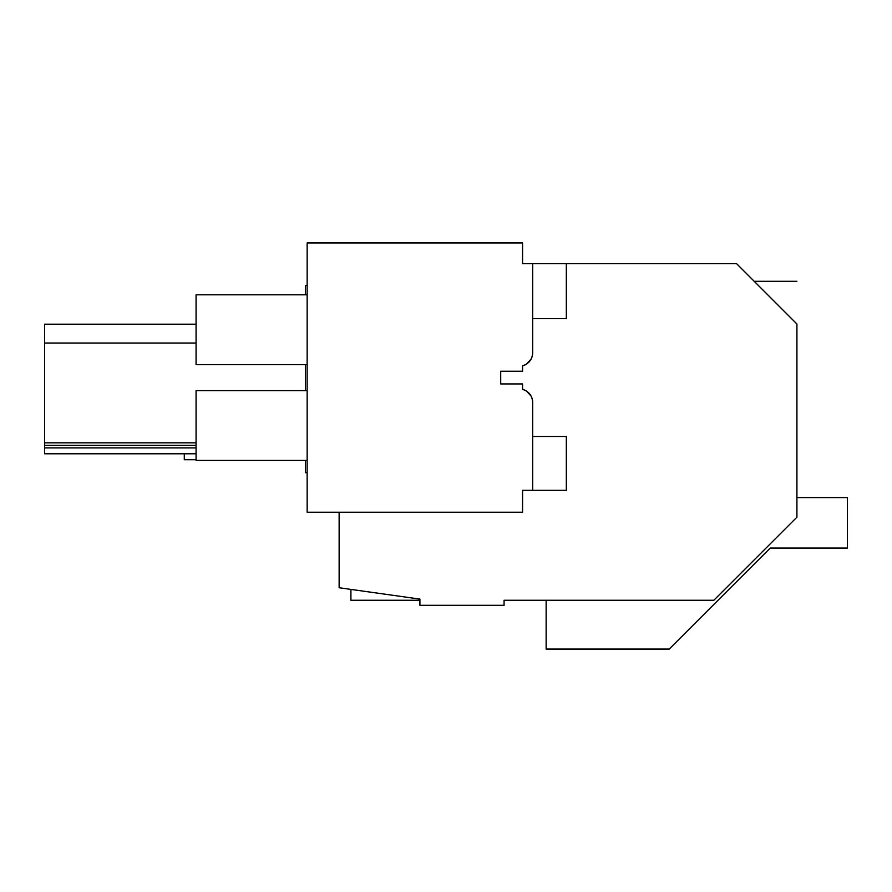 <?xml version="1.0" encoding="UTF-8"?>
<svg xmlns="http://www.w3.org/2000/svg" width="892" height="892" viewBox="0 0 892 892"><rect width="100%" height="100%" fill="white"/><g stroke="black" fill="none" stroke-linecap="round" stroke-linejoin="round"><path stroke-width="1.34" d="M796.913 497.58L847.4 497.58L847.4 548.078L770.22 548.078L669.234 649.053L546.138 649.053L546.138 600.249L504.069 600.249L713.834 600.249L796.913 517.182L796.913 323.997C796.913 268.113 796.913 268.113 796.913 323.997L736.558 263.642L566.331 263.642L566.331 318.678L532.68 318.678M307.149 472.715L305.465 472.715L305.465 460.428M305.465 390.629L305.465 364.627M305.465 294.817L305.465 285.574L307.149 285.273M504.069 600.249L504.069 605.3L419.909 605.3L419.909 599.101L339.127 587.75L339.127 512.231M759.293 286.377C752.603 279.687 752.603 279.687 759.293 286.377M795.932 323.015L779.173 306.257M196.073 442.845L44.6 442.845L44.6 324.197L196.073 324.197M196.073 447.895L44.6 447.895L44.6 442.845M196.073 445.364L44.6 445.364M196.073 343.041L44.6 343.041M526.447 364.126A13.469 13.469 0 0 1 522.578 365.809L522.578 371.239L500.702 371.239L500.702 383.939L500.702 371.239L522.578 371.239L522.578 365.809C528.9 363.758 532.268 359.409 532.68 352.764A13.469 13.469 0 0 1 531.13 359.03L526.447 364.126L530.952 359.365M500.702 383.939L522.578 383.939L522.578 389.369C528.9 391.421 532.268 395.769 532.68 402.403A13.469 13.469 0 0 0 531.13 396.137L526.447 391.053A13.469 13.469 0 0 0 522.601 389.369L522.578 383.939L500.702 383.939M44.6 447.895L44.6 453.783L196.073 453.783M532.68 352.764L532.68 263.642L522.578 263.642L522.578 242.947L307.149 242.947L307.149 512.231L522.578 512.231L522.578 490.344L532.68 490.344L532.68 402.403M530.952 395.803L526.447 391.053M307.149 364.627L196.073 364.627L196.073 294.817L307.149 294.817M307.149 390.629L196.073 390.629L196.073 460.428L307.149 460.428M350.913 589.4L350.913 600.249L419.909 600.249M196.073 459.714L184.287 459.714L184.287 453.783M532.68 436.489L566.331 436.489L566.331 490.344L532.68 490.344M566.331 263.642L532.68 263.642M754.231 281.315L796.913 281.315"/></g></svg>
